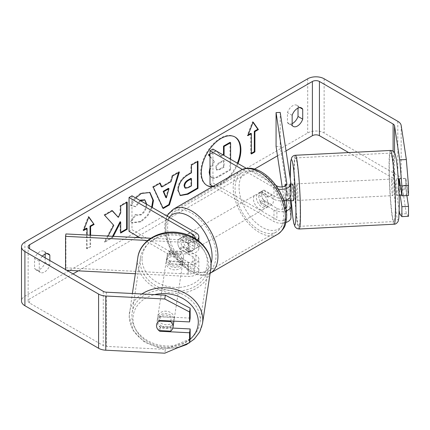 <?xml version="1.0" encoding="UTF-8"?>
<svg xmlns="http://www.w3.org/2000/svg" width="430" height="430" viewBox="0 0 430 430"><rect width="100%" height="100%" fill="white"/><g stroke="black" fill="none" stroke-linecap="round" stroke-linejoin="round"><path stroke-width="0.32" stroke-dasharray="2.15 1.61" d="M290.916 200.638A8.299 0.591 87.1 0 1 290.094 193.812L285.133 194.059A8.299 0.591 87.1 0 1 284.923 187.953A8.299 0.591 87.1 0 1 284.961 186.066A8.299 0.591 87.1 0 0 284.923 187.953A8.299 0.591 87.1 0 0 285.214 195.284L289.347 195.075A8.299 0.591 87.1 0 1 289.057 187.743A8.299 0.591 87.1 0 1 289.347 184.233L290.922 194.629A9.954 5.751 180 0 1 290.959 195.134M285.214 184.443L289.347 184.233M290.196 200.67L289.347 195.075M280.209 112.407L280.209 146.281L290.922 216.989A9.954 5.751 180 0 1 290.959 217.489M283.859 200.638A9.954 5.751 180 0 1 273.964 199.197L261.058 191.742A8.299 4.789 -120 0 0 260.429 192.011A8.299 4.789 -120 0 0 261.058 202.584L273.964 210.039A9.954 5.751 0 0 0 286.31 210.834M285.859 222.509A9.954 5.751 180 0 1 273.964 221.552L212.984 186.346M278.35 189.157A9.954 5.751 180 0 1 273.964 187.679L242.423 169.468M284.649 203.073L286.788 217.198A5.81 3.354 180 0 1 286.815 217.489A5.81 3.354 180 0 1 283.225 220.585A5.81 3.354 180 0 1 276.898 219.859L212.947 182.938L210.012 184.631M285.418 185.792L286.788 194.838A5.81 3.354 180 0 1 286.815 195.134A5.81 3.354 180 0 1 283.225 198.23A5.81 3.354 180 0 1 276.898 197.504L263.988 190.049A8.299 4.789 -120 0 0 263.359 190.318A8.299 4.789 -120 0 0 263.988 200.891L276.898 208.34A5.81 3.354 0 0 0 285.832 207.835M275.791 185.346L246.374 168.361M212.947 149.065L212.947 182.938M276.076 146.49L280.209 146.281M282.198 186.894L284.268 200.563M285.95 200.122L285.214 195.284M263.988 190.049L261.058 191.742M263.988 200.891L261.058 202.584M170.377 261.585A8.299 6.751 8.6 0 1 167.066 255.995A8.299 6.751 8.6 0 1 167.13 255.173A8.299 6.751 8.6 0 1 170.377 250.744L188.383 251.652A5.81 3.354 0 0 0 194.699 248.314A5.81 3.354 0 0 0 192.995 245.944L180.089 238.489A8.299 4.789 -120 0 0 179.46 238.757A8.299 4.789 -120 0 0 180.089 249.33L192.995 256.78A5.81 3.354 180 0 1 194.699 259.156A5.81 3.354 180 0 1 188.383 262.493L170.377 261.585L170.011 263.972A8.299 6.751 8.6 0 1 166.706 258.382A8.299 6.751 8.6 0 1 166.77 257.559A8.299 6.751 8.6 0 1 170.011 253.13L188.023 254.039A9.954 5.751 0 0 0 198.848 248.314A9.954 5.751 0 0 0 195.929 244.251L183.024 236.796A8.299 4.789 -120 0 0 182.395 237.064A8.299 4.789 -120 0 0 183.024 247.637L195.929 255.087A9.954 5.751 180 0 1 198.848 259.156A9.954 5.751 180 0 1 188.023 264.88L170.011 263.972M147.743 240.488L188.023 242.525A9.954 5.751 0 0 0 197.236 239.929M65.553 269.583L65.553 270.212L66.752 270.271M135.364 273.738L188.023 276.399A9.954 5.751 0 0 0 198.848 270.669A9.954 5.751 0 0 0 195.929 266.605L131.978 229.684L129.043 231.378M150.796 238.236L188.383 240.139A5.81 3.354 0 0 0 194.296 238.026M65.914 233.952L65.914 267.825L188.383 274.012A5.81 3.354 0 0 0 194.699 270.669A5.81 3.354 0 0 0 192.995 268.298L139.981 237.693M131.978 195.811L131.978 229.684M65.914 267.825L65.553 270.212M180.089 238.489L183.024 236.796M180.089 249.33L183.024 247.637M170.377 250.744L170.011 253.13M173.849 321.608A8.299 6.751 8.6 0 1 165.136 327.101A8.299 6.751 8.6 0 1 157.38 319.947A8.299 6.751 8.6 0 1 157.439 319.119A8.299 6.751 8.6 0 1 166.152 313.626A8.299 6.751 8.6 0 1 173.908 320.78A8.299 6.751 8.6 0 1 173.897 321.129M158.874 330.536L159.525 326.241A8.299 6.751 8.6 0 0 171.328 326.838L170.678 331.132M170.78 320.973L171.328 317.351A8.299 6.751 8.6 0 0 159.525 316.754L158.874 321.049M166.415 260.295A8.299 6.751 8.6 0 1 166.48 259.467A8.299 6.751 8.6 0 1 175.187 253.974A8.299 6.751 8.6 0 1 182.949 261.128A8.299 6.751 8.6 0 1 182.89 261.951A8.299 6.751 8.6 0 1 174.177 267.449A8.299 6.751 8.6 0 1 166.415 260.295M183.599 256.834A8.299 6.751 8.6 0 1 183.54 257.656A8.299 6.751 8.6 0 1 181.24 261.456L180.804 264.321A8.299 6.751 8.6 0 1 168.995 263.724L169.431 260.859A8.299 6.751 8.6 0 1 167.066 255.995A8.299 6.751 8.6 0 1 167.13 255.173A8.299 6.751 8.6 0 1 169.431 251.373L168.995 254.237A8.299 6.751 8.6 0 1 180.804 254.834L181.24 251.969A8.299 6.751 8.6 0 1 183.599 256.834M169.431 260.859L181.24 261.456M181.24 251.969L169.431 251.373M159.525 316.754L171.328 317.351M171.328 326.838L159.525 326.241M180.804 264.321L168.995 263.724M168.995 254.237L180.804 254.834M182.589 263.515A8.299 6.751 8.6 0 1 182.524 264.337A8.299 6.751 8.6 0 1 173.817 269.83A8.299 6.751 8.6 0 1 166.055 262.676A8.299 6.751 8.6 0 1 166.12 261.854A8.299 6.751 8.6 0 1 174.827 256.361A8.299 6.751 8.6 0 1 182.589 263.515M174.274 318.394A8.299 6.751 8.6 0 1 174.209 319.221A8.299 6.751 8.6 0 1 165.496 324.714A8.299 6.751 8.6 0 1 157.74 317.56A8.299 6.751 8.6 0 1 157.799 316.733A8.299 6.751 8.6 0 1 166.512 311.239A8.299 6.751 8.6 0 1 174.274 318.394M200.143 319.7A34.271 27.875 8.6 0 1 199.885 323.113A34.271 27.875 8.6 0 1 163.916 345.801A34.271 27.875 8.6 0 1 131.865 316.254A34.271 27.875 8.6 0 1 132.123 312.841A34.271 27.875 8.6 0 1 168.098 290.153A34.271 27.875 8.6 0 1 200.143 319.7M140.185 261.37A34.271 27.875 8.6 0 1 140.438 257.962A34.271 27.875 8.6 0 1 176.413 235.275A34.271 27.875 8.6 0 1 208.459 264.821A34.271 27.875 8.6 0 1 208.206 268.229A34.271 27.875 8.6 0 1 172.231 290.916A34.271 27.875 8.6 0 1 140.185 261.37M212.812 186.448A27.988 16.157 120 0 0 220.515 183.803A27.988 16.157 120 0 0 237.381 163.169M234.801 136.891A27.988 16.157 120 0 0 234.511 136.713A27.988 16.157 120 0 0 220.515 138.1A27.988 16.157 120 0 0 202.234 162.76A27.988 16.157 120 0 0 206.524 185.19A27.988 16.157 120 0 0 206.819 185.351M212.135 186.835A27.988 16.157 120 0 0 221.106 184.142A27.988 16.157 120 0 0 237.967 163.507M286.041 150.898L277.49 155.832M254.673 169.011L137.847 236.457M136.052 237.494L78.271 270.852M73.014 273.888L29.595 298.958A4.977 2.876 0 0 0 28.138 300.989A4.977 2.876 0 0 0 29.595 303.021L103.281 345.559A4.977 2.876 0 0 0 106.366 346.392L165.356 349.37L164.776 353.191M108.113 236.081L104.898 242.149L112.612 237.693L113.305 236.344M42.35 256.183A8.299 4.789 120 0 0 39.275 261.279L39.275 271.255A8.299 4.789 120 0 0 40.409 272.437A8.299 4.789 120 0 0 44.559 272.023A8.299 4.789 120 0 0 49.837 265.154L49.837 260.51M90.617 235.199L90.617 246.788L87.096 248.82L87.096 235.022M140.588 200.778L135.875 206.766L130.978 205.567L135.767 197.999M152.258 207.518L147.85 215.731L141.104 221.789L132.483 222.939L131.145 221.885L136.041 214.683L136.815 215.247L141.169 214.898C144.679 212.458 146.544 208.996 146.77 204.503L146.77 204.347M39.275 271.255L34.583 268.54A8.299 4.789 120 0 0 35.717 269.728A8.299 4.789 120 0 0 39.861 269.314A8.299 4.789 120 0 0 45.145 262.445L45.145 257.796M292.153 123.625A8.299 4.789 -60 0 1 288.589 123.732A8.299 4.789 -60 0 1 287.46 122.545L287.46 112.574A8.299 4.789 -60 0 1 296.888 105.296A8.299 4.789 -60 0 1 298.017 106.479L298.017 108.107M292.153 125.259L287.46 122.545M408.5 216.311L406.329 213.731L401.168 179.67A11.615 6.708 0 0 0 397.809 175.515L324.129 132.972A11.615 6.708 0 0 0 307.703 132.972L24.902 296.243A11.615 6.708 0 0 0 21.5 300.989M45.145 254.108L45.145 252.475A8.299 4.789 120 0 0 44.01 251.292A8.299 4.789 120 0 0 34.583 258.57L34.583 268.54M399.233 210.872L394.557 180.009A4.977 2.876 0 0 0 393.117 178.224L348.682 152.569M190.151 318.103L160.395 316.604A8.299 6.751 -171.4 0 0 157.149 321.027A8.299 6.751 -171.4 0 0 160.395 327.44L172.817 328.068M190.151 338.888L165.356 349.37M399.201 178.815A8.299 0.591 -92.9 0 0 398.997 182.191A8.299 0.591 -92.9 0 0 399.282 189.523L400.131 195.118M406.871 195.607L405.898 189.184A8.299 0.591 87.1 0 1 405.608 181.858A8.299 0.591 87.1 0 1 405.898 178.348L408.5 195.526M399.282 178.681L405.898 178.348M406.329 213.731L399.717 214.065M399.282 189.523L405.898 189.184M299.989 107.618L298.017 106.479M292.153 115.283L287.46 112.574M160.395 327.44L159.917 330.589M160.395 316.604L159.815 320.42M47.117 253.614L45.145 252.475M39.275 261.279L34.583 258.57M49.837 265.154L45.145 262.445M210.012 167.431L214 161.078L210.012 156.649M215.677 150.64L210.012 153.913M215.914 150.505L220.654 155.993L222.799 154.752M230.028 142.357L230.028 169.511L218.908 175.934C215.344 177.939 212.791 178.428 211.243 177.407L210.012 176.214M230.028 169.511L230.614 169.85L219.494 176.273C215.93 178.278 213.377 178.767 211.834 177.746L211.243 177.407L211.834 177.746L210.012 175.096M230.614 159.261L230.614 169.85M220.654 155.993L221.24 156.332L223.385 155.09M216.973 151.387L221.24 156.332M216.263 150.978L210.012 154.59M214 161.078L210.012 156.337M210.012 169.888L214.586 161.417M83.915 229.658L82.99 230.19L88.268 216.58L88.854 216.919M88.268 216.58L88.731 217.241M90.026 235.167L90.026 246.449L90.617 246.788M86.505 228.158L86.505 248.481L87.096 248.82M86.505 248.481L90.026 246.449M82.99 230.19L83.576 230.528M251.373 153.3L250.787 153.639L251.373 153.978M250.787 133.311L250.787 153.639M253.012 122.394L252.55 121.733L247.266 135.343L247.857 135.681M247.266 135.343L248.196 134.81M252.55 121.733L253.136 122.072M161.315 186.609L170.409 181.358L170.995 181.697M170.409 181.358L172.059 175.596L172.65 175.934M172.059 175.596L178.773 171.721L179.364 172.059M178.773 171.721L178.525 172.537M162.954 207.98L162.615 208.174L163.201 208.512M162.615 208.174L152.688 186.781L153.274 187.12M152.688 186.781L159.616 182.782L160.202 183.121M159.616 182.782L159.858 183.32M165.781 197.494L168.409 188.319M180.052 195.381L177.59 189.904C178.036 183.196 181.401 178.004 187.684 174.322L190.899 172.462L191.49 172.801M190.899 172.462L190.899 164.717L191.49 165.055M190.899 164.717L197.402 160.965L197.994 161.304M197.402 160.965L197.402 161.642M184.884 187.856L187.851 187.27L190.899 185.507L190.899 178.348M190.899 185.507L191.49 185.846M112.219 210.824L111.821 210.372L104.012 214.882L113.783 225.363M113.197 225.024L104.313 241.81L104.898 242.149M104.012 214.882L104.597 215.22M111.821 210.372L112.407 210.711M126.608 202.514L126.608 201.837L120.104 205.594L120.104 212.597L120.69 212.936M120.104 212.597L117.723 217.032M120.104 205.594L120.69 205.932M126.608 201.837L127.194 202.175M120.104 221.697L120.104 232.689L120.69 233.033M120.104 232.689L120.69 232.35M104.313 241.81L112.026 237.355L112.612 237.693M112.026 237.355L112.563 236.306M140.003 200.439L135.283 206.427L130.392 205.228C132.365 200.289 135.826 196.252 140.782 193.113L149.694 192.35M151.672 207.179L147.264 215.392L140.513 221.45L131.897 222.6L131.145 221.885M130.559 221.547L135.45 214.344L136.041 214.683M135.45 214.344L136.229 214.909L140.583 214.559C144.093 212.119 145.958 208.657 146.184 204.164L144.647 199.875M135.283 206.427L135.875 206.766M130.392 205.228L130.978 205.567M216.301 168.302L217.005 170.14L219.827 169.565L224.095 167.098L224.095 160.583L219.794 163.061C217.521 164.459 216.354 166.206 216.301 168.302L215.715 168.039L216.419 169.802L219.241 169.221L223.509 166.759L224.095 167.098M223.509 166.759L223.509 160.245L219.209 162.723C216.935 164.12 215.769 165.867 215.715 167.963M223.509 160.245L224.095 160.583M395.686 182.358A8.299 0.591 87.1 0 1 395.992 178.842A8.299 0.591 87.1 0 1 396.745 183.304A8.299 0.591 87.1 0 1 397.137 191.904A8.299 0.591 87.1 0 1 396.831 195.419A8.299 0.591 87.1 0 1 396.078 190.958A8.299 0.591 87.1 0 1 395.686 182.358M406.844 185.298A8.299 0.591 87.1 0 1 407.054 191.404A8.299 0.591 87.1 0 1 406.844 194.779L405.812 187.964A8.299 0.591 87.1 0 1 405.608 181.858A8.299 0.591 87.1 0 1 405.812 178.477L406.844 185.298L400.335 185.626M398.583 178.842L398.373 178.853A8.299 0.591 87.1 0 1 398.47 178.719L395.992 178.842M399.303 178.81L405.812 178.477M405.812 187.964L398.373 188.34A8.299 0.591 87.1 0 0 399.309 195.29L396.831 195.419M401.765 195.037L406.844 194.779M293.507 200.638A8.299 0.591 87.1 0 1 292.755 196.177A8.299 0.591 87.1 0 1 292.362 187.577A8.299 0.591 87.1 0 1 292.669 184.061M290.959 191.151L286.165 191.393A8.299 0.591 87.1 0 1 286.375 197.499A8.299 0.591 87.1 0 1 286.299 199.998M290.959 184.148L290.191 184.19A8.299 0.591 87.1 0 0 290.094 184.325L285.235 184.572M290.191 184.19A8.299 0.591 87.1 0 1 290.959 188.894M286.165 191.393L285.327 185.857M285.133 194.059L286.047 200.09M398.373 178.853L399.406 185.669M399.406 195.155L398.373 188.34M291.126 200.627L290.094 193.812M290.094 184.325L290.959 190.06M296.496 187.367A8.299 0.591 87.1 0 1 296.802 183.852A8.299 0.591 87.1 0 1 297.555 188.313A8.299 0.591 87.1 0 1 297.942 196.913A8.299 0.591 87.1 0 1 297.641 200.428A8.299 0.591 87.1 0 1 296.888 195.972A8.299 0.591 87.1 0 1 296.496 187.367M391.558 182.567A8.299 0.591 87.1 0 1 391.859 179.052A8.299 0.591 87.1 0 1 392.612 183.508A8.299 0.591 87.1 0 1 393.004 192.113A8.299 0.591 87.1 0 1 392.697 195.628A8.299 0.591 87.1 0 1 391.945 191.167A8.299 0.591 87.1 0 1 391.558 182.567M395.267 207.05A34.271 2.44 87.1 0 1 394.009 221.563A34.271 2.44 87.1 0 1 390.908 203.153A34.271 2.44 87.1 0 1 389.29 167.63A34.271 2.44 87.1 0 1 390.548 153.112A34.271 2.44 87.1 0 1 393.649 171.522A34.271 2.44 87.1 0 1 395.267 207.05M300.21 211.85A34.271 2.44 87.1 0 1 298.952 226.368A34.271 2.44 87.1 0 1 295.851 207.959A34.271 2.44 87.1 0 1 294.233 172.43A34.271 2.44 87.1 0 1 295.491 157.917A34.271 2.44 87.1 0 1 298.592 176.327A34.271 2.44 87.1 0 1 300.21 211.85M188.888 236.118A8.299 4.789 60 0 1 194.312 243.428A8.299 4.789 60 0 1 193.038 250.077A8.299 4.789 60 0 1 188.888 249.669A8.299 4.789 60 0 1 183.47 242.359A8.299 4.789 60 0 1 184.739 235.71A8.299 4.789 60 0 1 188.888 236.118M187.797 243.622A8.299 4.789 60 0 1 187.797 253.103L191.318 251.072A8.299 4.789 60 0 1 191.28 251.099A8.299 4.789 60 0 1 187.131 250.685A8.299 4.789 60 0 1 182.938 246.234L179.417 248.266A8.299 4.789 60 0 1 179.417 238.779L187.797 243.622L191.318 241.585A8.299 4.789 60 0 0 187.131 237.134A8.299 4.789 60 0 0 182.981 236.726L184.739 235.71M187.797 253.103L179.417 248.266M182.981 236.726A8.299 4.789 60 0 0 182.938 236.747L179.417 238.779M262.23 193.779A8.299 4.789 60 0 1 267.648 201.089A8.299 4.789 60 0 1 266.38 207.738A8.299 4.789 60 0 1 262.23 207.325A8.299 4.789 60 0 1 256.807 200.014A8.299 4.789 60 0 1 258.081 193.366A8.299 4.789 60 0 1 262.23 193.779M271.701 204.664L268.18 206.696A8.299 4.789 60 0 1 268.137 206.722A8.299 4.789 60 0 1 263.988 206.309A8.299 4.789 60 0 1 259.801 201.858L263.321 199.826A8.299 4.789 60 0 1 263.321 190.339L271.701 195.182A8.299 4.789 60 0 1 271.701 204.664L263.321 199.826M271.701 195.182L268.18 197.214A8.299 4.789 60 0 0 263.988 192.758A8.299 4.789 60 0 0 259.844 192.35A8.299 4.789 60 0 0 259.801 192.377L263.321 190.339M259.801 192.377L268.18 197.214M268.18 206.696L259.801 201.858M191.318 251.072L182.938 246.234M182.938 236.747L191.318 241.585M191.823 234.425A8.299 4.789 60 0 1 197.246 241.735A8.299 4.789 60 0 1 195.972 248.384A8.299 4.789 60 0 1 191.823 247.976A8.299 4.789 60 0 1 186.405 240.666A8.299 4.789 60 0 1 187.674 234.017A8.299 4.789 60 0 1 191.823 234.425M259.295 195.473A8.299 4.789 60 0 1 264.719 202.783A8.299 4.789 60 0 1 263.445 209.431A8.299 4.789 60 0 1 259.295 209.018A8.299 4.789 60 0 1 253.877 201.708A8.299 4.789 60 0 1 255.146 195.059A8.299 4.789 60 0 1 259.295 195.473M259.295 230.227A34.271 19.785 60 0 1 236.908 200.025A34.271 19.785 60 0 1 242.16 172.57A34.271 19.785 60 0 1 259.295 174.263A34.271 19.785 60 0 1 281.682 204.465A34.271 19.785 60 0 1 276.431 231.921A34.271 19.785 60 0 1 259.295 230.227M191.823 269.18A34.271 19.785 60 0 1 169.436 238.983A34.271 19.785 60 0 1 174.688 211.522A34.271 19.785 60 0 1 191.823 213.221A34.271 19.785 60 0 1 214.21 243.418A34.271 19.785 60 0 1 208.958 270.878A34.271 19.785 60 0 1 191.823 269.18M290.922 205.47L290.922 216.989M290.922 183.115L290.922 194.629M273.964 210.039L273.964 221.552M286.788 206.266L286.788 217.198M276.898 208.34L276.898 219.859M276.898 185.986L276.898 197.504M273.964 187.679L273.964 199.197M286.788 183.906L286.788 194.838M188.023 242.525L188.023 254.039M188.023 264.88L188.023 276.399M195.929 255.087L195.929 266.605M192.995 256.78L192.995 268.298M188.383 262.493L188.383 274.012M192.995 237.296L192.995 245.944M195.929 232.732L195.929 244.251M188.383 240.139L188.383 251.652M141.9 293.986A36.926 30.035 -171.4 0 0 129.5 312.443A36.926 30.035 -171.4 0 0 129.22 316.12A36.926 30.035 -171.4 0 0 163.749 347.956A36.926 30.035 -171.4 0 0 202.514 323.51M190.081 339.345A32.777 26.66 8.6 0 1 154.069 344.801A32.777 26.66 8.6 0 1 132.994 318.716A32.777 26.66 8.6 0 1 154.574 294.631M210.829 268.626A36.926 30.035 8.6 0 1 172.07 293.072A36.926 30.035 8.6 0 1 137.541 261.236A36.926 30.035 8.6 0 1 137.815 257.565M142.034 259.059A32.777 26.66 -171.4 0 0 174.682 287.471A32.777 26.66 -171.4 0 0 207.335 262.359A32.777 26.66 -171.4 0 0 174.682 233.947A32.777 26.66 -171.4 0 0 142.034 259.059M29.595 303.021L29.595 298.958M307.703 78.776L307.703 132.972M24.902 242.047L24.902 296.243M106.366 292.196L106.366 346.392M103.281 291.363L103.281 345.559M393.117 151.236L393.117 178.224M394.557 152.833L394.557 180.009M401.168 125.474L401.168 179.67M397.809 121.314L397.809 175.515M324.129 78.776L324.129 132.972M218.908 175.934L219.494 176.273M177.59 189.904L178.176 190.243M187.684 174.322L188.27 174.661M177.59 189.979L178.176 190.318M187.851 187.27L188.437 187.609M140.782 193.113L141.368 193.452M140.513 221.45L141.104 221.789M140.583 214.559L141.169 214.898M146.184 204.164L146.77 204.503M146.184 204.089L146.77 204.427M215.715 168.039L216.301 168.377M219.209 162.723L219.794 163.061M219.241 169.221L219.827 169.565M390.418 150.462A36.926 2.628 -92.9 0 0 389.059 166.104A36.926 2.628 -92.9 0 0 390.8 204.379A36.926 2.628 -92.9 0 0 394.143 224.218M393.558 168.28A32.777 2.333 87.1 0 1 396.412 160.369A32.777 2.333 87.1 0 1 399.266 205.981A32.777 2.333 87.1 0 1 396.412 213.893A32.777 2.333 87.1 0 1 393.558 168.28M299.081 229.018A36.926 2.628 87.1 0 1 295.743 209.179A36.926 2.628 87.1 0 1 294.002 170.903A36.926 2.628 87.1 0 1 295.356 155.262M290.282 178.885A32.777 2.333 -92.9 0 0 291.255 200.751L290.266 178.794M240.832 170.269A36.926 21.317 -120 0 0 235.172 199.859A36.926 21.317 -120 0 0 259.295 232.393A36.926 21.317 -120 0 0 277.758 234.221M262.23 173.79A32.777 18.92 60 0 1 285.407 213.93A32.777 18.92 60 0 1 262.23 227.314A32.777 18.92 60 0 1 239.053 187.174A32.777 18.92 60 0 1 262.23 173.79M167.033 216.048L165.464 220.149L164.502 227.223L165.717 237.586L171.774 252.62L179.933 263.649L189.748 271.556C199.009 276.732 206.384 275.716 210.286 273.179A36.926 21.317 60 0 1 191.823 271.346A36.926 21.317 60 0 1 167.7 238.811A36.926 21.317 60 0 1 173.36 209.222M169.259 217.333A32.777 18.92 -120 0 0 168.608 244.132A32.777 18.92 -120 0 0 188.888 269.653A32.777 18.92 -120 0 0 211.087 263.402M286.815 205.97L286.815 217.489M286.815 195.134L286.815 183.615M260.429 192.011L263.359 190.318M198.848 270.669L198.848 259.156M194.699 259.156L194.699 270.669M198.848 248.314L198.848 241.139M194.699 236.796L194.699 248.314M179.46 238.757L182.395 237.064M166.48 259.467L166.77 257.559M177.176 347.951L160.202 348.241L144.464 342.081L133.289 330.681L129.204 316.329L132.37 293.507M157.439 319.119L157.149 321.027M183.54 257.656L182.89 261.951M182.524 264.337L174.209 319.221M166.12 261.854L157.799 316.733M140.438 257.962L132.123 312.841M208.206 268.229L199.885 323.113M234.511 136.713L235.097 137.052M40.409 272.437L35.717 269.728M293.281 126.442L288.589 123.732M28.138 300.989L28.138 246.788M296.888 105.296L301.581 108.005M44.01 251.292L48.708 254.001M206.524 185.19L207.109 185.529M211.184 177.375L211.77 177.714M180.331 195.564L179.745 195.225M149.995 192.511L149.403 192.172M132.483 222.939L131.897 222.6M136.815 215.247L136.229 214.909M216.419 169.802L217.005 170.14M296.802 183.852L391.859 179.052M297.641 200.428L392.697 195.628M298.952 226.368L394.009 221.563M295.491 157.917L390.548 153.112M191.28 251.099L193.038 250.077M266.38 207.738L268.137 206.722M258.081 193.366L259.844 192.35M195.972 248.384L263.445 209.431M187.674 234.017L255.146 195.059M174.688 211.522L242.16 172.57M208.958 270.878L276.431 231.921"/><path stroke-width="0.64" d="M285.235 184.572L285.133 184.577A8.299 0.591 87.1 0 0 284.961 186.066A8.299 0.591 87.1 0 1 285.214 184.443L285.418 185.792M286.31 210.834A9.954 5.751 0 0 0 290.959 205.97A9.954 5.751 0 0 0 290.922 205.47L290.196 200.67M275.791 185.346L276.898 185.986A5.81 3.354 180 0 0 283.225 186.711A5.81 3.354 180 0 0 286.815 183.615A5.81 3.354 180 0 0 286.788 183.32L276.076 112.617L280.209 112.407L290.922 183.115A9.954 5.751 180 0 1 290.959 183.615A9.954 5.751 180 0 1 278.35 189.157M290.959 205.97L290.959 217.489A9.954 5.751 180 0 1 285.859 222.509M285.832 207.835A5.81 3.354 0 0 0 286.815 205.97A5.81 3.354 0 0 0 286.788 205.68L285.95 200.122M212.984 186.346L210.012 184.631L210.012 150.758L212.947 149.065L246.374 168.361M242.423 169.468L210.012 150.758M290.959 183.615L290.959 195.134A9.954 5.751 180 0 1 283.859 200.638M276.076 112.617L276.076 146.49L282.198 186.894M284.268 200.563L284.649 203.073M150.796 238.236L65.914 233.952L65.553 236.339L147.743 240.488M65.553 236.339L65.553 269.583M66.752 270.271L135.364 273.738M197.236 239.929A9.954 5.751 0 0 0 198.848 236.796A9.954 5.751 0 0 0 195.929 232.732L131.978 195.811L129.043 197.504L129.043 231.378L139.981 237.693M194.296 238.026A5.81 3.354 0 0 0 194.699 236.796A5.81 3.354 0 0 0 192.995 234.425L129.043 197.504M173.897 321.129A8.299 6.751 8.6 0 1 173.849 321.608L172.978 327.332A8.299 6.751 8.6 0 1 170.678 331.132L158.874 330.536A8.299 6.751 8.6 0 1 156.509 325.671A8.299 6.751 8.6 0 1 156.574 324.849A8.299 6.751 8.6 0 1 158.874 321.049L170.678 321.645A8.299 6.751 8.6 0 1 173.043 326.51A8.299 6.751 8.6 0 1 172.978 327.332M170.678 321.645L170.78 320.973M237.381 163.169A27.988 16.157 120 0 0 234.801 136.891M237.967 163.507A27.988 16.157 120 0 0 235.097 137.052A27.988 16.157 120 0 0 221.106 138.439A27.988 16.157 120 0 0 202.82 163.099A27.988 16.157 120 0 0 207.109 185.529A27.988 16.157 120 0 0 212.135 186.835M348.682 152.569L319.436 135.681A4.977 2.876 0 0 0 312.395 135.681L286.041 150.898M277.49 155.832L254.673 169.011M137.847 236.457L136.052 237.494M78.271 270.852L73.014 273.888M399.717 159.863L406.329 159.53L408.5 185.583L401.889 185.916L399.717 159.863L394.557 125.807A4.977 2.876 0 0 0 393.117 124.028L319.436 81.485A4.977 2.876 0 0 0 312.395 81.485L29.595 244.756A4.977 2.876 0 0 0 28.138 246.788A4.977 2.876 0 0 0 29.595 248.82L103.281 291.363A4.977 2.876 0 0 0 106.366 292.196L165.356 295.173L190.151 308.16L190.151 318.103L189.571 321.925L189.571 311.976L164.776 298.99L165.356 295.173M113.305 236.344L120.69 222.036L120.69 233.033L127.194 229.276L127.194 202.175L120.69 205.932L120.69 212.936L118.309 217.37L112.407 210.711L104.597 215.22L113.783 225.363L108.113 236.081M161.9 186.948L170.995 181.697L172.65 175.934L179.364 172.059L169.431 204.916L163.201 208.512L153.274 187.12L160.202 183.121L161.9 186.948L161.315 186.609L159.858 183.32M292.153 115.283A8.299 4.789 -60 0 1 301.581 108.005A8.299 4.789 -60 0 1 302.715 109.188L302.715 119.158A8.299 4.789 -60 0 1 297.431 126.028A8.299 4.789 -60 0 1 293.281 126.442A8.299 4.789 -60 0 1 292.153 125.259L292.153 115.283M49.837 260.51L49.837 255.183A8.299 4.789 120 0 0 48.708 254.001A8.299 4.789 120 0 0 42.35 256.183M83.915 229.658L86.505 228.158L87.096 228.497L83.576 230.528L88.854 216.919L94.132 224.433L90.617 226.465L90.617 235.199M87.096 228.497L87.096 235.022M254.893 131.618L258.414 129.586L253.136 122.072L247.857 135.681L251.373 133.649L251.373 153.978L254.893 151.94L254.893 131.618L254.307 131.279L254.307 151.602L254.893 151.94M178.176 190.318L178.176 190.243C178.622 183.535 181.987 178.343 188.27 174.661L191.49 172.801L191.49 165.055L197.994 161.304L197.994 188.399L187.931 194.209L180.331 195.564L178.176 190.318M135.767 197.999L141.368 193.452L149.995 192.511L153.472 200.477L152.258 207.518M146.77 204.347L144.953 200.025L140.588 200.778M298.017 108.107L298.017 116.449A8.299 4.789 -60 0 1 292.739 123.319A8.299 4.789 -60 0 1 292.153 123.625M406.329 159.53L401.168 125.474A11.615 6.708 0 0 0 397.809 121.314L324.129 78.776A11.615 6.708 0 0 0 307.703 78.776L24.902 242.047A11.615 6.708 0 0 0 21.5 246.788A11.615 6.708 0 0 0 24.902 251.534L98.588 294.072A11.615 6.708 0 0 0 105.785 296.012L164.776 298.99M45.145 257.796L45.145 254.108M21.5 246.788L21.5 300.989A11.615 6.708 0 0 0 24.902 305.73L98.588 348.273A11.615 6.708 0 0 0 105.785 350.208L164.776 353.191L189.571 342.71L190.151 338.888L190.151 328.945L189.571 332.761L189.571 342.71M189.571 332.761L159.815 331.261A8.299 6.751 8.6 0 1 156.574 324.849A8.299 6.751 8.6 0 1 159.815 320.42L189.571 321.925M190.151 308.16L189.571 311.976M172.817 328.068L190.151 328.945M400.131 195.118L401.889 206.701L401.889 216.645L408.5 216.311L408.5 206.368L406.871 195.607M401.889 185.916L401.889 195.86L399.282 178.681A8.299 0.591 -92.9 0 0 399.201 178.815M401.889 216.645L399.717 214.065L399.233 210.872M401.889 206.701L408.5 206.368M401.889 195.86L408.5 195.526L408.5 185.583M302.715 109.188L299.989 107.618M302.715 119.158L298.017 116.449M159.917 330.589L159.815 331.261M49.837 255.183L47.117 253.614M206.819 185.351A27.988 16.157 120 0 0 212.812 186.448M210.012 176.214L209.163 172.285L210.012 167.431M210.012 156.649L208.389 154.848L208.975 155.187L210.012 154.59M216.973 151.387L215.677 150.64M210.012 153.913L208.389 154.848M222.799 154.752L223.509 154.343L223.509 146.119L230.028 142.357L230.614 142.696L230.614 159.261M210.012 175.096L210.012 169.888M223.509 146.119L224.095 146.458L230.614 142.696M223.509 154.343L224.095 154.682L224.095 146.458M223.385 155.09L224.095 154.682M210.012 156.337L208.975 155.187M88.731 217.241L94.132 224.433M93.546 224.095L90.026 226.126L90.617 226.465M90.026 226.126L90.026 235.167M254.307 151.602L251.373 153.3M248.196 134.81L250.787 133.311L251.373 133.649M254.307 131.279L257.828 129.247L258.414 129.586M257.828 129.247L253.012 122.394M178.525 172.537L168.845 204.578L169.431 204.916M168.845 204.578L162.954 207.98M169.001 188.657L168.409 188.319L163.18 191.339L165.781 197.494L166.367 197.832L169.001 188.657L163.766 191.678L166.367 197.832M163.18 191.339L163.766 191.678M197.402 161.642L197.402 188.06L197.994 188.399M197.402 188.06L187.346 193.871L180.052 195.381M191.49 178.686L190.899 178.348L187.819 180.127C185.421 181.621 184.18 183.508 184.094 185.798L184.884 187.856L185.47 188.195L188.437 187.609L191.49 185.846L191.49 178.686L188.404 180.466C186.007 181.96 184.766 183.846 184.68 186.136L185.47 188.195M112.219 210.824L118.309 217.37M120.69 232.35L126.608 228.937L127.194 229.276M126.608 228.937L126.608 202.514M112.563 236.306L120.104 221.697L120.69 222.036M149.694 192.35L152.886 200.138L151.672 207.179M144.647 199.875L140.583 200.079L140.003 200.439M400.335 185.626L399.406 185.669A8.299 0.591 87.1 0 0 398.47 178.719L398.255 178.729M398.583 178.842L399.303 178.81M401.765 195.037L399.406 195.155A8.299 0.591 87.1 0 1 399.309 195.29L399.094 195.301M290.959 184.148L292.669 184.061A8.299 0.591 87.1 0 1 293.421 188.523A8.299 0.591 87.1 0 1 293.814 197.123A8.299 0.591 87.1 0 1 293.507 200.638L291.029 200.762A8.299 0.591 87.1 0 1 290.916 200.638M290.959 188.894A8.299 0.591 87.1 0 1 291.126 191.14L290.959 191.151M286.299 199.998A8.299 0.591 87.1 0 1 286.165 200.875L291.126 200.627A8.299 0.591 87.1 0 1 291.029 200.762M285.327 185.857L285.133 184.577M286.047 200.09L286.165 200.875M290.959 190.06L291.126 191.14M286.788 205.68L286.788 206.266M286.788 183.32L286.788 183.906M192.995 234.425L192.995 237.296M132.37 293.507L137.815 257.565A36.926 30.035 8.6 0 1 176.574 233.119A36.926 30.035 8.6 0 1 211.103 264.955A36.926 30.035 8.6 0 1 210.829 268.626L202.514 323.51A36.926 30.035 -171.4 0 0 202.788 319.834A36.926 30.035 -171.4 0 0 181.277 291.32A36.926 30.035 -171.4 0 0 141.9 293.986M154.574 294.631A32.777 26.66 8.6 0 1 198.294 322.011A32.777 26.66 8.6 0 1 190.081 339.345M312.395 81.485L312.395 135.681M29.595 244.756L29.595 248.82M105.785 296.012L105.785 350.208M319.436 81.485L319.436 135.681M393.117 124.028L393.117 151.236M394.557 125.807L394.557 152.833M24.902 251.534L24.902 305.73M98.588 294.072L98.588 348.273M209.163 172.285L209.749 172.624M209.163 172.21L209.749 172.548M187.346 193.871L187.931 194.209M184.094 185.873L184.68 186.212M187.819 180.127L188.404 180.466M184.094 185.798L184.68 186.136M152.886 200.138L153.472 200.477M152.886 200.213L153.472 200.552M140.583 200.079L141.169 200.418M395.498 208.577A36.926 2.628 -92.9 0 0 393.756 170.301A36.926 2.628 -92.9 0 0 390.418 150.462C391.843 150.398 393.09 150.984 394.149 152.22C394.729 152.634 395.342 154.424 395.987 157.59C397.927 168.34 399.271 190.925 399.282 206.19L398.782 218.311L398.266 220.816C398.529 221.052 396.455 224.412 394.143 224.218A36.926 2.628 -92.9 0 0 395.498 208.577M390.418 150.462L295.356 155.262A36.926 2.628 87.1 0 1 298.7 175.101A36.926 2.628 87.1 0 1 300.441 213.377A36.926 2.628 87.1 0 1 299.081 229.018L394.143 224.218M299.081 229.018L296.958 228.583L295.109 226.916L293.867 223.589L292.723 216.672L291.244 200.751A32.777 2.333 -92.9 0 0 294.297 224.573A32.777 2.333 -92.9 0 0 295.942 211.2A32.777 2.333 -92.9 0 0 293.088 165.588A32.777 2.333 -92.9 0 0 290.234 173.5A32.777 2.333 -92.9 0 0 290.282 178.885M277.758 234.221A36.926 21.317 -120 0 0 283.418 204.637A36.926 21.317 -120 0 0 259.295 172.097A36.926 21.317 -120 0 0 240.832 170.269C244.734 167.732 252.109 166.716 261.37 171.893C268.465 176.123 274.453 182.433 279.344 190.829C282.139 195.714 284.16 200.724 285.402 205.857C286.934 212.264 287.02 218.075 285.654 223.299C285.149 226.975 282.515 230.614 277.758 234.221L210.125 273.27M240.832 170.269L173.36 209.222A36.926 21.317 60 0 1 191.823 211.055A36.926 21.317 60 0 1 215.946 243.59A36.926 21.317 60 0 1 210.286 273.179M211.087 263.402A32.777 18.92 -120 0 0 188.888 216.134A32.777 18.92 -120 0 0 169.259 217.333M198.848 241.139L198.848 236.796M202.514 323.51L199.708 331.922L194.193 339.146L186.47 344.618L177.176 347.951M210.829 268.626L211.119 264.746C211.415 249.54 197.021 235.366 179.638 232.748C160.293 229.045 139.944 240.617 137.815 257.565M144.953 200.025L144.367 199.687M295.356 155.262C293.932 155.348 292.749 156.052 291.819 157.391L290.712 161.212L290.266 178.794M173.36 209.222L167.652 214.935L167.033 216.048"/></g></svg>
